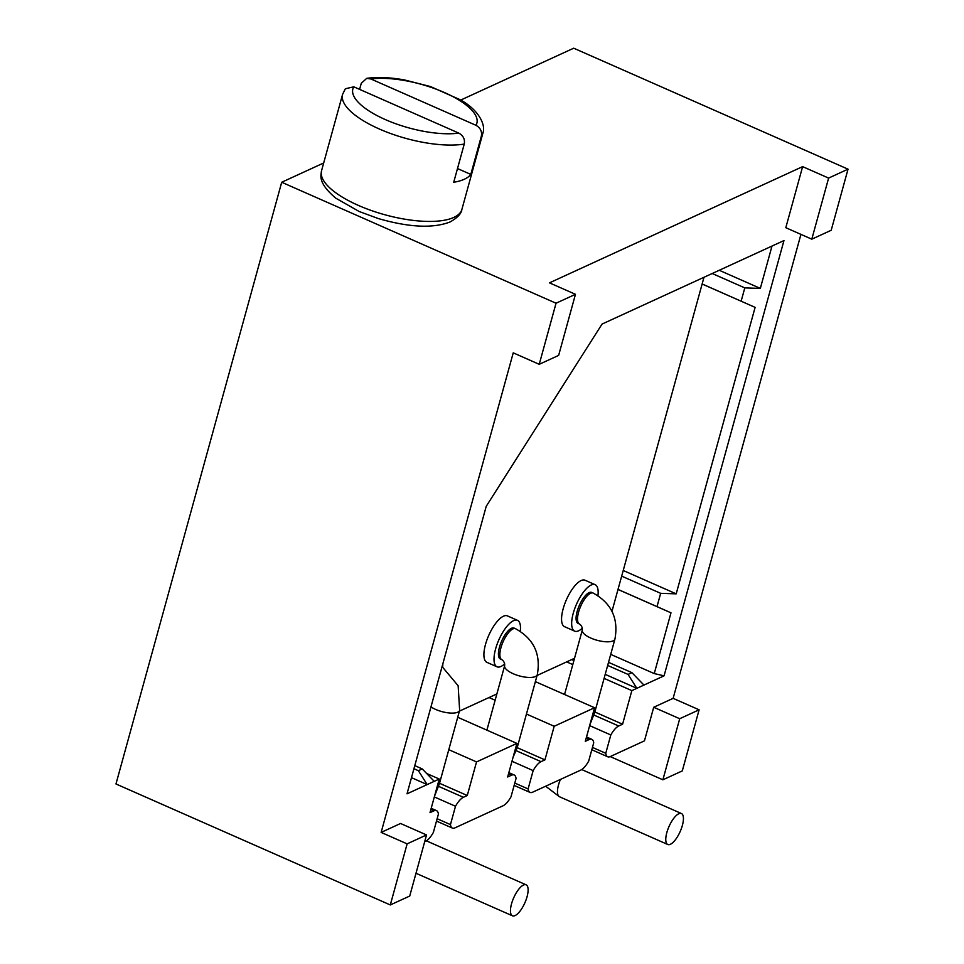 <?xml version="1.0" encoding="UTF-8"?>
<svg xmlns="http://www.w3.org/2000/svg" width="964" height="964" viewBox="0 0 964 964"><rect width="100%" height="100%" fill="white"/><g stroke="black" fill="none" stroke-linecap="round" stroke-linejoin="round"><path stroke-width="1.45" d="M426.546 834.945L409.724 896.038L390.3 904.943L407.133 843.861L426.546 834.945L400.554 823.485L381.142 832.402L513.234 352.848L539.225 364.308L556.047 303.226L575.46 294.309L549.468 282.85L802.626 166.627L785.805 227.709L811.796 239.168L831.209 230.263L848.031 169.17L573.701 48.2L460.647 100.099M323.687 162.976L281.705 182.256L115.969 783.973L390.3 904.943M591.812 749.763L607.669 756.764A16.93 6.121 -66.2 0 0 610.296 756.547L644.458 740.858L653.713 707.263L679.704 718.722L662.883 779.804L610.212 756.583M431.197 808.29L436.511 810.64A16.93 6.121 113.8 0 1 438.415 814.11L433.366 832.438A16.93 6.121 113.8 0 1 425.473 841.391L424.666 841.765M508.847 772.646L514.161 774.984A16.93 6.121 113.8 0 1 516.065 778.454L511.016 796.782A16.93 6.121 113.8 0 1 503.124 805.747L454.984 827.847A16.93 6.121 113.8 0 1 452.357 828.064A16.93 6.121 113.8 0 1 450.453 824.594L437.138 818.725M586.51 736.99L591.824 739.328A16.93 6.121 113.8 0 1 593.728 742.798L588.679 761.126A16.93 6.121 113.8 0 1 580.786 770.091L532.634 792.191A16.93 6.121 113.8 0 1 530.019 792.408A16.93 6.121 113.8 0 1 528.103 788.938L514.8 783.069M662.883 779.804L682.295 770.899L699.117 709.805L679.704 718.722M653.713 707.263L673.125 698.346L699.117 709.805M514.161 774.984A16.93 6.121 113.8 0 0 511.535 775.201L508.51 773.863M438.62 786.383L463.395 797.3L467.275 795.517L476.529 761.922L516.909 743.389L507.654 776.984L511.535 775.201M463.395 797.3A16.93 6.121 113.8 0 0 455.502 806.266L450.453 824.594M591.824 739.328A16.93 6.121 113.8 0 0 589.197 739.545L586.172 738.219M516.222 750.703L541.045 761.656L544.937 759.873L554.192 726.266L594.571 707.733L585.317 741.328L589.197 739.545M541.045 761.656A16.93 6.121 113.8 0 0 533.152 770.61L528.103 788.938M436.511 810.64A16.93 6.121 113.8 0 0 433.884 810.857L430.86 809.519M594.848 711.986L622.587 724.217L631.842 690.622L664.076 675.824L783.961 240.566L602.054 324.073L486.218 506.341L407.025 793.83L439.259 779.033L430.004 812.64L433.884 810.857M622.587 724.217L618.707 726A16.93 6.121 -66.2 0 0 610.814 734.966L605.766 753.282L592.45 747.413M607.669 756.764A16.93 6.121 -66.2 0 1 605.766 753.282M673.125 698.346L800.927 234.385M455.502 806.266L434.33 796.927M439.259 779.033L426.654 773.477M476.529 761.922L448.79 749.691M439.536 783.286L467.275 795.517M664.076 675.824L654.243 673.583L610.706 654.387M411.483 777.659L427.173 784.576L418.376 770.694L413.942 768.73M594.571 707.733L535.369 681.632M554.192 726.266L526.44 714.035M495.135 700.238L489.025 697.538M516.909 743.389L457.719 717.276M571.676 659.581L573.893 660.569M605.211 674.366L636.843 688.32L628.058 674.426L607.669 665.437M631.842 690.622L604.103 678.391M572.797 664.582L566.675 661.882M643.928 685.067L631.914 672.655L608.525 662.34M574.532 658.279L537.068 675.475M496.87 693.935L459.406 711.131M703.985 277.283L612.007 611.224M585.04 580.22A25.389 9.182 113.8 0 0 563.157 608.802A25.389 9.182 113.8 0 0 564.555 626.684L574.664 631.143A25.389 9.182 -66.2 0 1 573.255 613.261A25.389 9.182 113.8 0 1 595.149 584.678L585.04 580.22M507.389 615.876A25.389 9.182 113.8 0 0 485.495 644.458A25.389 9.182 113.8 0 0 486.904 662.34L497.002 666.799A25.389 9.182 -66.2 0 1 495.604 648.917A25.389 9.182 113.8 0 1 517.499 620.334L507.389 615.876M719.24 270.282L760.331 288.405L744.798 287.887L712.203 273.511M702.129 284.019L755.113 307.371L702.141 283.97M744.798 287.887L741.147 301.178M623.226 570.483L676.198 593.848L660.665 593.33L621.672 576.135M660.665 593.33L657.014 606.621L618.008 589.414M676.198 593.848L755.113 307.371M654.243 673.583L670.98 612.815L657.014 606.621M760.331 288.405L771.995 246.061M617.996 589.462L670.98 612.815M631.914 672.655L628.058 674.426M418.376 770.694L422.244 768.923L414.797 765.633M422.244 768.923L434.246 781.334M597.957 595.607A25.389 9.182 113.8 0 0 595.149 584.678M582.34 628.191A25.389 9.182 -66.2 0 1 574.664 631.143M591.739 592.426A16.93 6.121 113.8 0 0 589.112 592.643A16.93 6.121 113.8 0 0 578.099 608.465A16.93 6.121 113.8 0 0 578.075 623.395L579.521 624.033A16.93 6.121 113.8 0 1 579.545 609.103A16.93 6.121 113.8 0 1 590.558 593.282A16.93 6.121 113.8 0 1 593.185 593.065L591.739 592.426M670.39 844.283A16.93 6.121 113.8 0 0 681.415 828.45A16.93 6.121 113.8 0 0 681.428 813.52A16.93 6.121 113.8 0 0 678.813 813.736A16.93 6.121 113.8 0 0 667.787 829.57A16.93 6.121 113.8 0 0 667.775 844.5A16.93 6.121 113.8 0 0 670.39 844.283M520.295 631.251A25.389 9.182 113.8 0 0 517.499 620.334M504.69 663.847A25.389 9.182 -66.2 0 1 497.002 666.799M514.077 628.082A16.93 6.121 113.8 0 0 511.462 628.287A16.93 6.121 113.8 0 0 500.437 644.121A16.93 6.121 113.8 0 0 500.424 659.051L501.87 659.689A16.93 6.121 113.8 0 1 501.883 644.759A16.93 6.121 113.8 0 1 512.896 628.926A16.93 6.121 113.8 0 1 515.523 628.709L514.077 628.082M533.152 770.61L511.98 761.283M517.186 747.642L544.937 759.873M442.645 666.907A25.389 9.182 113.8 0 0 442.838 663.81M515.077 915.583A16.93 6.121 113.8 0 0 526.103 899.749A16.93 6.121 113.8 0 0 526.115 884.832A16.93 6.121 113.8 0 0 523.488 885.036A16.93 6.121 113.8 0 0 512.474 900.87A16.93 6.121 113.8 0 0 512.462 915.8A16.93 6.121 113.8 0 0 515.077 915.583M610.814 734.966L589.643 725.627M575.46 294.309L558.638 355.403L539.225 364.308M381.142 832.402L407.133 843.861M556.047 303.226L281.705 182.256M802.626 166.627L828.618 178.087L811.796 239.168M848.031 169.17L828.618 178.087M359.608 89.375L361.283 83.302L366.694 78.361L370.887 78.976L475.927 125.284C480.421 127.85 482.217 131.502 481.325 136.237A72.782 25.642 15.4 0 0 482.928 133.02C486.218 123.982 477.204 108.546 459.503 99.425L430.45 86.543L404.169 79.867C389.492 77.337 376.996 76.831 366.694 78.361M321.554 170.724A72.782 25.642 15.4 0 0 371.224 210.477A72.782 25.642 15.4 0 0 453.815 217.43A72.782 25.642 15.4 0 0 461.901 209.381C461.407 213.61 457.478 217.792 450.128 221.937C433.113 228.564 409.206 227.444 378.418 218.587L359.223 211.526L335.785 198.174C316.71 182.027 321.337 174.677 321.554 170.724L342.594 94.364L345.353 88.748L353.8 86.82L458.84 133.128C463.335 135.695 465.13 139.346 464.238 144.082L453.719 182.256A72.782 25.642 15.4 0 0 464.335 179.244A72.782 25.642 15.4 0 0 470.806 174.412L481.325 136.237M457.502 168.543L470.806 174.412M589.884 724.747L594.752 712.312L614.948 639.011A16.93 5.965 -164.6 0 1 613.068 640.879A16.93 5.965 -164.6 0 1 593.86 639.265A16.93 5.965 -164.6 0 1 582.316 630.022C582.461 627.48 581.533 625.479 579.521 624.033M594.752 712.312A16.93 5.965 -164.6 0 1 592.872 714.191A16.93 5.965 -164.6 0 1 592.776 714.24M560.421 779.442A16.93 6.121 113.8 0 0 559.482 796.746L545.648 786.226M513.137 757.101L517.102 747.968L537.297 674.667A16.93 5.965 -164.6 0 1 535.418 676.535A16.93 5.965 -164.6 0 1 516.21 674.921A16.93 5.965 -164.6 0 1 504.654 665.678C504.811 663.124 503.883 661.135 501.87 659.689M517.102 747.968A16.93 5.965 -164.6 0 1 515.222 749.835A16.93 5.965 -164.6 0 1 515.125 749.884M434.571 796.047L439.439 783.624L459.635 710.311A16.93 5.965 -164.6 0 1 457.755 712.191A16.93 5.965 -164.6 0 1 430.968 706.913M439.439 783.624A16.93 5.965 -164.6 0 1 437.56 785.491A16.93 5.965 -164.6 0 1 437.463 785.539M593.932 715.071L618.707 726M342.594 94.364A72.782 25.642 15.4 0 0 383.732 130.875A72.782 25.642 15.4 0 0 464.238 144.082M353.8 86.82A64.323 22.654 15.4 0 0 385.359 119.596A64.323 22.654 15.4 0 0 458.84 133.128M475.927 125.284A64.323 22.654 15.4 0 0 444.368 92.508A64.323 22.654 15.4 0 0 370.887 78.976M436.499 821.075L452.357 828.064M614.948 639.011C618.671 618.454 611.417 603.139 593.185 593.065M564.555 694.502L582.316 630.022M681.428 813.52L581.738 769.561M667.775 844.5L559.482 796.746M537.297 674.667C541.021 654.11 533.755 638.795 515.523 628.709M486.892 730.146L504.654 665.678M514.149 785.419L530.019 792.408M459.635 710.311L458.141 685.741L442.078 666.57M526.115 884.832L426.425 840.861M512.462 915.8L415.99 873.264M461.901 209.381L482.928 133.02"/></g></svg>
